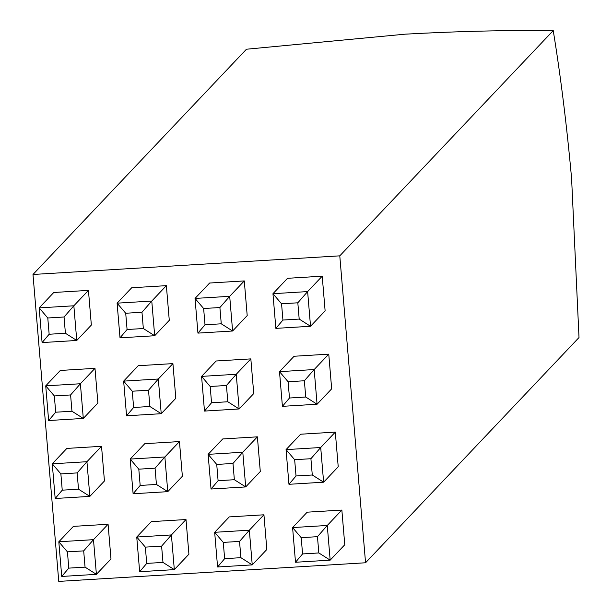 <?xml version="1.0" encoding="UTF-8"?>
<svg xmlns="http://www.w3.org/2000/svg" width="612" height="612" viewBox="0 0 612 612"><rect width="100%" height="100%" fill="white"/><g stroke="black" fill="none" stroke-linecap="round" stroke-linejoin="round"><path stroke-width="0.92" d="M101.531 446.309L66.861 448.412L52.272 463.812L86.935 461.708L101.531 446.309L104.445 480.986L89.849 496.386L55.179 498.497L52.272 463.812L60.879 473.902L62.24 490.174L78.504 489.179L77.135 472.915L60.879 473.902M88.442 290.386L53.772 292.49L39.176 307.89L73.845 305.786L88.442 290.386L91.349 325.071L76.76 340.471L42.09 342.575L39.176 307.89L47.782 317.988L49.151 334.251L65.407 333.265L64.046 317.001L47.782 317.988M179.454 441.573L144.792 443.677L130.195 459.077L164.865 456.973L179.454 441.573L182.368 476.258L167.772 491.658L133.11 493.762L130.195 459.077L138.802 469.174L140.171 485.438L156.427 484.452L155.065 468.18L138.802 469.174M166.365 285.651L131.695 287.762L117.099 303.162L151.768 301.058L166.365 285.651L169.279 320.336L154.683 335.736L120.013 337.839L117.099 303.162L125.712 313.252L127.074 329.516L143.338 328.529L141.969 312.265L125.712 313.252M257.384 436.838L222.714 438.949L208.118 454.349L242.788 452.237L257.384 436.838L260.291 471.523L245.703 486.923L211.033 489.026L208.118 454.349L216.732 464.439L218.094 480.703L234.358 479.716L232.988 463.452L216.732 464.439M244.287 280.923L209.625 283.027L195.029 298.427L229.699 296.323L244.287 280.923L247.202 315.608L232.606 331.008L197.944 333.112L195.029 298.427L203.635 308.517L205.005 324.788L221.261 323.802L219.899 307.53L203.635 308.517M335.307 432.11L300.637 434.214L286.049 449.613L320.711 447.51L335.307 432.11L338.222 466.795L323.626 482.195L288.956 484.299L286.049 449.613L294.655 459.704L296.024 475.975L312.281 474.988L310.911 458.717L294.655 459.704M322.218 276.188L287.548 278.299L272.952 293.699L307.622 291.587L322.218 276.188L325.125 310.873L310.536 326.272L275.867 328.376L272.952 293.699L281.558 303.789L282.928 320.053L299.192 319.066L297.822 302.802L281.558 303.789M32.987 274.474L58.76 581.4L365.555 562.772L339.782 255.847L32.987 274.474L246.445 49.228L405.297 34.157C458.082 31.281 507.394 30.095 553.24 30.6C560.676 76.286 566.788 125.521 571.585 178.306L579.013 337.526L365.555 562.772M328.759 354.149L294.097 356.253L279.5 371.652L314.17 369.549L328.759 354.149L331.673 388.834L317.077 404.234L282.415 406.337L279.5 371.652L288.107 381.75L289.476 398.014L305.732 397.027L304.371 380.763L288.107 381.75M341.856 510.071L307.186 512.175L292.59 527.575L327.259 525.471L341.856 510.071L344.77 544.749L330.174 560.148L295.504 562.26L292.59 527.575L301.203 537.665L302.565 553.937L318.829 552.95L317.46 536.678L301.203 537.665M250.836 358.884L216.166 360.988L201.578 376.388L236.24 374.284L250.836 358.884L253.75 393.562L239.154 408.961L204.485 411.073L201.578 376.388L210.184 386.478L211.545 402.75L227.809 401.763L226.44 385.491L210.184 386.478M263.933 514.799L229.263 516.903L214.667 532.302L249.336 530.199L263.933 514.799L266.84 549.484L252.243 564.884L217.581 566.987L214.667 532.302L223.273 542.4L224.642 558.664L240.898 557.677L239.537 541.413L223.273 542.4M172.913 363.612L138.243 365.716L123.647 381.115L158.317 379.012L172.913 363.612L175.82 398.297L161.231 413.697L126.562 415.8L123.647 381.115L132.261 391.213L133.623 407.477L149.886 406.49L148.517 390.227L132.261 391.213M186.002 519.534L151.332 521.638L136.744 537.038L171.406 534.934L186.002 519.534L188.917 554.212L174.321 569.619L139.651 571.723L136.744 537.038L145.35 547.128L146.719 563.4L162.976 562.413L161.606 546.141L145.35 547.128M94.982 368.348L60.32 370.451L45.724 385.851L80.394 383.747L94.982 368.348L97.897 403.033L83.301 418.432L48.639 420.536L45.724 385.851L54.33 395.941L55.7 412.213L71.956 411.226L70.594 394.954L54.33 395.941M108.079 524.262L73.409 526.374L58.813 541.773L93.483 539.662L108.079 524.262L110.986 558.947L96.398 574.347L61.728 576.45L58.813 541.773L67.427 551.863L68.789 568.127L85.053 567.14L83.683 550.877L67.427 551.863M339.782 255.847L553.24 30.6M297.822 302.802L307.622 291.587L310.536 326.272L299.192 319.066M282.928 320.053L275.867 328.376M304.371 380.763L314.17 369.549L317.077 404.234L305.732 397.027M310.911 458.717L320.711 447.51L323.626 482.195L312.281 474.988M317.46 536.678L327.259 525.471L330.174 560.148L318.829 552.95M219.899 307.53L229.699 296.323L232.606 331.008L221.261 323.802M226.44 385.491L236.24 374.284L239.154 408.961L227.809 401.763M232.988 463.452L242.788 452.237L245.703 486.923L234.358 479.716M239.537 541.413L249.336 530.199L252.243 564.884L240.898 557.677M141.969 312.265L151.768 301.058L154.683 335.736L143.338 328.529M148.517 390.227L158.317 379.012L161.231 413.697L149.886 406.49M155.065 468.18L164.865 456.973L167.772 491.658L156.427 484.452M161.606 546.141L171.406 534.934L174.321 569.619L162.976 562.413M64.046 317.001L73.845 305.786L76.76 340.471L65.407 333.265M70.594 394.954L80.394 383.747L83.301 418.432L71.956 411.226M77.135 472.915L86.935 461.708L89.849 496.386L78.504 489.179M83.683 550.877L93.483 539.662L96.398 574.347L85.053 567.14M289.476 398.014L282.415 406.337M296.024 475.975L288.956 484.299M302.565 553.937L295.504 562.26M205.005 324.788L197.944 333.112M211.545 402.75L204.485 411.073M218.094 480.703L211.033 489.026M224.642 558.664L217.581 566.987M127.074 329.516L120.013 337.839M133.623 407.477L126.562 415.8M140.171 485.438L133.11 493.762M146.719 563.4L139.651 571.723M49.151 334.251L42.09 342.575M55.7 412.213L48.639 420.536M62.24 490.174L55.179 498.497M68.789 568.127L61.728 576.45"/></g></svg>
